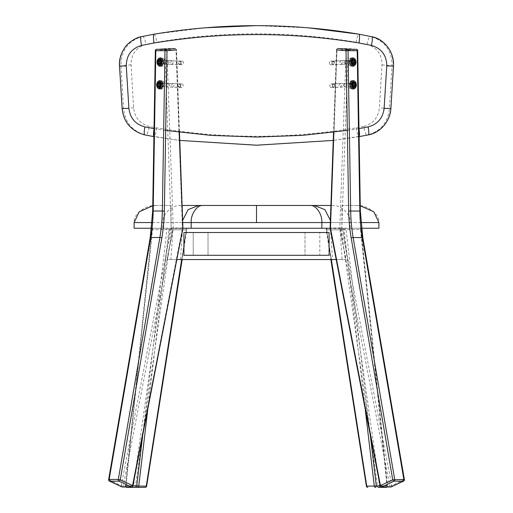 <?xml version="1.0" encoding="UTF-8"?>
<svg xmlns="http://www.w3.org/2000/svg" width="513" height="513" viewBox="0 0 513 513"><rect width="100%" height="100%" fill="white"/><g stroke="black" fill="none" stroke-linecap="round" stroke-linejoin="round"><path stroke-width="0.38" stroke-dasharray="2.56 1.92" d="M193.215 255.294L319.804 255.294L319.804 232.517L319.804 255.294L193.215 255.294L193.215 232.517L319.804 232.517L304.998 232.517L304.998 255.294L304.998 232.517L208.021 232.517L208.021 255.294L208.021 232.517L193.215 232.517L193.215 255.294M183.923 232.517L183.923 255.294L329.096 255.294L329.096 232.517L183.923 232.517M361.473 228.253L330.115 228.253M378.908 228.253L134.111 228.253M341.902 205.476L356.137 205.476L341.902 205.476L341.902 228.253M171.118 205.476L156.882 205.476L171.118 205.476L171.118 228.253M151.547 228.253L182.904 228.253M152.765 205.758L156.882 205.476C145.615 204.713 133.091 214.107 134.111 222.559L378.908 222.559C379.928 214.107 367.404 204.713 356.137 205.476L360.261 205.758M180.422 259.559L182.628 228.253L176.825 259.559L170.912 259.559L346.063 259.559L336.195 259.559L342.107 259.559L339.984 228.253L346.063 259.559M336.47 259.559L330.391 228.253L332.604 259.559L166.956 259.559L173.035 228.253L339.984 228.253L173.035 228.253L170.912 259.559M330.391 228.253L173.035 228.253L330.391 228.253M332.604 259.559L342.107 259.559M176.549 259.559L166.956 259.559M343.832 62.368L345.961 64.163L348.077 62.31L345.954 60.515L343.832 62.368M329.455 62.945A1.821 1.398 87.7 0 0 330.923 64.76A1.821 1.398 87.7 0 0 332.244 62.945A1.821 1.398 87.7 0 0 330.776 61.124A1.821 1.398 87.7 0 0 329.455 62.945M343.056 85.177L345.185 86.973L347.301 85.12L345.178 83.324L343.056 85.177M329.827 85.709A1.821 1.398 87.7 0 0 331.295 87.524A1.821 1.398 87.7 0 0 332.623 85.709A1.821 1.398 87.7 0 0 331.154 83.888A1.821 1.398 87.7 0 0 329.827 85.709M164.949 62.31L167.065 64.163L169.187 62.368L167.065 60.515L164.949 62.31M180.775 62.945A1.821 1.398 -87.7 0 0 182.096 64.76A1.821 1.398 -87.7 0 0 183.564 62.945A1.821 1.398 -87.7 0 0 182.243 61.124A1.821 1.398 -87.7 0 0 180.775 62.945M165.718 85.12L167.834 86.973L169.97 85.177L167.841 83.324L165.718 85.12M180.396 85.709A1.821 1.398 -87.7 0 0 181.724 87.524A1.821 1.398 -87.7 0 0 183.192 85.709A1.821 1.398 -87.7 0 0 181.865 83.888A1.821 1.398 -87.7 0 0 180.396 85.709M363.704 126.442L356.163 127.859C289.473 139.068 223.04 139.068 156.863 127.859L149.315 126.442C139.978 123.845 134.752 117.65 133.624 107.858L131.052 64.869C131.116 54.263 136.125 47.42 146.07 44.349L156.856 42.226C223.072 31.011 289.505 31.011 356.163 42.226L366.949 44.349C376.882 47.401 381.89 54.243 381.967 64.869L379.396 107.858C378.28 117.637 373.047 123.832 363.704 126.442A8.541 1.417 -101.5 0 0 366.93 135.188L368.347 134.893C381.646 131.225 389.098 122.402 390.707 108.435L389.457 108.685L392.054 65.69C391.887 50.434 384.647 40.668 370.341 36.385L358.985 34.191A8.541 1.456 99.5 0 0 356.163 42.226M366.949 44.349A8.541 1.61 102.4 0 1 370.341 36.385L371.745 36.699C385.975 41.059 393.163 50.819 393.298 65.978L390.906 108.512M133.624 107.858L122.312 108.435L119.721 65.985C119.869 50.8 127.051 41.04 141.267 36.699L142.678 36.391C128.353 40.694 121.113 50.46 120.959 65.69L123.562 108.685C125.185 122.729 132.694 131.565 146.09 135.188L179.774 140.427L153.906 136.638M154.035 128.616L165.68 130.437M347.346 130.437L358.985 128.616M308.121 27.805L256 25.65M205.008 27.798L154.035 34.191L142.678 36.391A8.541 1.61 -102.4 0 1 146.07 44.349M359.119 136.638L333.245 140.427L366.93 135.188C380.338 131.546 387.854 122.716 389.457 108.685L379.396 107.858M122.113 108.512L122.312 108.435C123.902 122.383 131.354 131.2 144.672 134.893L146.09 135.188A8.541 1.417 101.5 0 0 149.315 126.442M366.385 486.144L366.859 486.061L326.531 229.83L326.21 229.895A1.424 1.424 0 0 1 327.615 228.253A1.424 1.09 -90 0 0 326.531 229.83L341.145 229.843L377.574 486.08L379.569 485.792L343.139 229.567L360.517 229.574L387.123 485.811L379.569 485.792A1.424 1.071 90 0 1 378.607 487.344A1.424 1.071 90 0 1 378.504 487.35L386.058 487.35A1.424 1.071 90 0 0 387.123 485.811L387.475 485.779A1.424 1.424 0 0 1 386.994 486.997M365.128 408.566L344.082 229.818L326.704 229.83L331.36 259.559M359.6 228.253A1.424 1.424 0 0 1 361.017 229.529L360.517 229.574A1.424 0.917 90 0 0 359.6 228.253L327.615 228.253L359.6 228.253A1.424 1.09 -90 0 1 360.69 229.567L361.017 229.529L387.475 485.779L386.994 485.837L360.69 229.567L346.083 229.58L370.296 435.152M344.993 228.253A1.424 0.917 90 0 0 344.082 229.818L346.083 229.58A1.424 1.09 -90 0 0 344.993 228.253M327.615 228.253A1.424 0.917 90 0 0 326.704 229.83L326.21 229.895L330.866 259.559M342.222 228.253A1.424 1.09 -90 0 0 341.132 229.677A1.424 1.09 -90 0 0 341.145 229.843L343.139 229.567A1.424 0.917 90 0 0 342.222 228.253M381.537 486.997A1.424 0.917 90 0 1 380.659 485.991L386.994 485.837A1.424 0.943 -90 0 1 386.674 486.997M377.574 486.08L366.859 486.061A1.424 0.936 -90 0 0 367.795 487.35M351.88 58.078A4.142 3.174 87.7 0 0 351.116 57.988A4.142 3.174 87.7 0 0 348.109 62.124A4.142 3.174 87.7 0 0 351.443 66.267A4.142 3.174 87.7 0 0 352.2 66.113M353.72 64.837A4.142 3.174 87.7 0 0 354.451 62.124A4.142 3.174 87.7 0 0 353.495 59.226M349.885 62.124A1.821 1.398 87.7 0 0 351.354 63.945A1.821 1.398 87.7 0 0 352.675 62.124A1.821 1.398 87.7 0 0 351.206 60.303A1.821 1.398 87.7 0 0 349.885 62.124M342.517 62.535L341.1 64.356L339.728 62.535L341.145 60.707L342.517 62.535M352.258 80.842A4.142 3.174 87.7 0 0 351.488 80.753A4.142 3.174 87.7 0 0 348.481 84.889A4.142 3.174 87.7 0 0 351.822 89.031A4.142 3.174 87.7 0 0 352.578 88.877M354.098 87.601A4.142 3.174 87.7 0 0 354.829 84.889A4.142 3.174 87.7 0 0 353.874 81.99M350.264 84.889A1.821 1.398 87.7 0 0 351.732 86.71A1.821 1.398 87.7 0 0 353.053 84.889A1.821 1.398 87.7 0 0 351.585 83.068A1.821 1.398 87.7 0 0 350.264 84.889M341.703 85.344L340.286 87.172L338.907 85.344L340.331 83.523L341.703 85.344M333.873 132.258L336.823 49.921A1.424 1.09 -85 0 1 337.964 48.504A1.424 0.917 -90 0 0 337.913 48.498A1.424 0.917 -90 0 0 336.996 49.844L346.16 49.844A1.424 0.917 90 0 1 347.07 48.498A1.424 0.917 90 0 1 347.121 48.504A1.424 1.09 -85 0 1 347.192 48.504L356.4 49.299A1.424 1.09 -85 0 1 357.369 50.723L360.011 211.048A115.284 74.103 -90 0 0 362.499 237.859L404.071 479.802A1.424 1.045 -115.2 0 1 403.59 481.091M404.385 479.559L391.785 485.574A1.424 1.045 -115.2 0 1 391.297 486.863M336.823 49.921L336.49 49.87A1.424 1.424 0 0 1 337.913 48.498L347.07 48.498A1.424 1.424 0 0 1 347.192 48.504A1.424 1.09 -85 0 1 348.16 49.921L357.696 50.697M142.729 435.152L166.937 229.58L152.329 229.567L126.025 485.837L125.544 485.779L125.897 485.811L152.502 229.574L169.886 229.567L133.451 485.792L125.897 485.811A1.424 1.071 -90 0 0 125.89 485.926A1.424 1.071 -90 0 0 126.961 487.35L137.676 487.35M139.754 487.35L145.23 487.35A1.424 0.936 90 0 0 146.16 486.061L135.451 486.08A1.424 0.936 -90 0 1 134.515 487.35A1.424 1.071 -90 0 1 134.412 487.344A1.424 1.071 -90 0 1 133.451 485.792L135.451 486.08L171.881 229.843L186.488 229.83L146.16 486.061L146.635 486.144M122.325 486.997A1.424 0.917 90 0 0 123.203 485.991L173.208 228.49L182.365 228.49L132.36 485.991L132.88 485.849L126.025 485.837A1.424 0.943 90 0 0 126.345 486.997M181.66 259.559L186.315 229.83A1.424 0.917 -90 0 0 185.405 228.253L153.419 228.253A1.424 1.09 -90 0 0 152.329 229.567L152.002 229.529L125.544 485.779A1.424 1.424 0 0 0 126.025 486.997M153.419 228.253A1.424 1.424 0 0 0 152.002 229.529L152.502 229.574A1.424 0.917 -90 0 1 153.419 228.253L168.027 228.253A1.424 1.09 90 0 0 166.937 229.58L168.937 229.818A1.424 0.917 -90 0 0 168.944 229.677A1.424 0.917 -90 0 0 168.027 228.253L185.405 228.253A1.424 1.09 90 0 1 186.488 229.83L168.937 229.818L147.891 408.566M170.797 228.253A1.424 1.09 -90 0 1 171.881 229.843L169.886 229.567A1.424 0.917 -90 0 1 170.797 228.253M159.524 59.226A4.142 3.174 -87.7 0 0 158.568 62.124A4.142 3.174 -87.7 0 0 159.299 64.837M160.819 66.113A4.142 3.174 -87.7 0 0 161.576 66.267A4.142 3.174 -87.7 0 0 164.91 62.124A4.142 3.174 -87.7 0 0 161.903 57.988A4.142 3.174 -87.7 0 0 161.14 58.078M160.345 62.124A1.821 1.398 -87.7 0 0 161.666 63.945A1.821 1.398 -87.7 0 0 163.134 62.124A1.821 1.398 -87.7 0 0 161.813 60.303A1.821 1.398 -87.7 0 0 160.345 62.124M173.291 62.535L171.919 64.356L170.502 62.535L171.874 60.707L173.291 62.535M159.145 81.99A4.142 3.174 -87.7 0 0 158.19 84.889A4.142 3.174 -87.7 0 0 158.921 87.601M160.447 88.877A4.142 3.174 -87.7 0 0 161.197 89.031A4.142 3.174 -87.7 0 0 164.538 84.889A4.142 3.174 -87.7 0 0 161.531 80.753A4.142 3.174 -87.7 0 0 160.768 80.842M159.966 84.889A1.821 1.398 -87.7 0 0 161.294 86.71A1.821 1.398 -87.7 0 0 162.762 84.889A1.821 1.398 -87.7 0 0 161.435 83.068A1.821 1.398 -87.7 0 0 159.966 84.889M174.112 85.344L172.74 87.172L171.316 85.344L172.695 83.523L174.112 85.344M109.436 481.091A1.424 1.045 115.2 0 1 108.948 479.802L150.521 237.859A115.284 74.103 90 0 0 153.009 211.048L155.657 50.723A1.424 1.09 85 0 1 156.619 49.299L165.827 48.504A1.424 1.09 85 0 1 165.898 48.504A1.424 0.917 -90 0 1 165.949 48.498A1.424 0.917 -90 0 1 166.866 49.844L176.023 49.844A1.424 0.917 90 0 0 175.106 48.498A1.424 0.917 90 0 0 175.061 48.504A1.424 1.09 85 0 1 176.196 49.921L179.146 132.258M121.722 486.863A1.424 1.045 115.2 0 1 121.235 485.574L123.203 485.991L132.36 485.991A1.424 0.917 -90 0 1 131.488 486.997M155.324 50.697L164.859 49.921A1.424 1.09 85 0 1 165.827 48.504A1.424 1.424 0 0 1 165.949 48.498L175.106 48.498A1.424 1.424 0 0 1 176.53 49.87L176.196 49.921M159.492 60.374L161.159 60.79A1.449 1.109 -87.7 0 1 161.749 61.996L161.775 62.83L160.691 63.753L160.043 63.323A1.449 1.109 -87.7 0 0 160.127 63.375A1.449 1.109 -87.7 0 0 161.236 63.291A1.449 1.109 -87.7 0 0 161.749 61.996L161.723 61.162L160.627 61.118M181.095 62.772A1.392 1.064 -87.7 0 0 179.986 61.47A1.392 1.064 -87.7 0 0 178.966 62.945A1.392 1.064 -87.7 0 0 180.076 64.247A1.392 1.064 -87.7 0 0 181.095 62.772M181.134 62.746A1.706 1.308 -87.7 0 0 179.896 61.143A1.706 1.308 -87.7 0 0 178.518 62.952A1.706 1.308 -87.7 0 0 179.762 64.555A1.706 1.308 -87.7 0 0 181.134 62.746M162.627 64.702A2.847 2.18 -87.7 0 0 163.916 61.951A2.847 2.18 -87.7 0 0 162.826 59.63M161.851 59.284A2.847 2.18 -87.7 0 0 159.562 62.304A2.847 2.18 -87.7 0 0 161.627 64.971M160.588 60.412L160.146 60.797A1.449 1.109 -87.7 0 1 161.159 60.79L161.723 61.162M161.775 62.83L160.678 62.785M160.691 63.753L159.594 63.708M159.12 83.138L160.781 83.555A1.449 1.109 -87.7 0 1 161.377 84.76L161.403 85.594L160.319 86.517L159.671 86.088A1.449 1.109 -87.7 0 0 159.748 86.139A1.449 1.109 -87.7 0 0 160.858 86.056A1.449 1.109 -87.7 0 0 161.377 84.76L161.351 83.927L160.255 83.882M180.723 85.536A1.392 1.064 -87.7 0 0 179.614 84.235A1.392 1.064 -87.7 0 0 178.588 85.709A1.392 1.064 -87.7 0 0 179.697 87.011A1.392 1.064 -87.7 0 0 180.723 85.536M180.762 85.511A1.706 1.308 -87.7 0 0 179.518 83.908A1.706 1.308 -87.7 0 0 178.146 85.716A1.706 1.308 -87.7 0 0 179.383 87.319A1.706 1.308 -87.7 0 0 180.762 85.511M162.249 87.466A2.847 2.18 -87.7 0 0 163.544 84.716A2.847 2.18 -87.7 0 0 162.454 82.394M161.48 82.048A2.847 2.18 -87.7 0 0 159.184 85.068A2.847 2.18 -87.7 0 0 161.249 87.736M160.216 83.177L159.767 83.561A1.449 1.109 -87.7 0 1 160.781 83.555L161.351 83.927M161.403 85.594L160.3 85.549M160.319 86.517L159.222 86.473M353.098 60.431L351.995 60.476L351.129 61.682L351.322 62.483A1.449 1.109 87.7 0 0 352.136 63.484A1.449 1.109 87.7 0 0 352.938 63.349M334.008 62.471A1.392 1.064 87.7 0 0 332.674 61.522A1.392 1.064 87.7 0 0 331.969 63.24A1.392 1.064 87.7 0 0 333.309 64.196A1.392 1.064 87.7 0 0 334.008 62.471M334.444 62.374A1.706 1.308 87.7 0 0 333.123 61.143A1.706 1.308 87.7 0 0 331.943 63.323A1.706 1.308 87.7 0 0 333.264 64.555A1.706 1.308 87.7 0 0 334.444 62.374M351.392 64.971A2.847 2.18 87.7 0 0 353.361 61.342A2.847 2.18 87.7 0 0 351.168 59.284M350.193 59.63A2.847 2.18 87.7 0 0 349.199 62.913A2.847 2.18 87.7 0 0 350.398 64.702M351.995 60.476L352.861 60.758M352.989 63.368L352.758 63.689L353.855 63.644M352.758 63.689L351.508 63.285L352.604 63.24M352.841 60.784A1.449 1.109 87.7 0 0 352.623 60.681A1.449 1.109 87.7 0 0 351.565 61.079A1.449 1.109 87.7 0 0 351.322 62.483L351.508 63.285M351.129 61.682L352.226 61.637M353.47 83.196L352.373 83.241L351.508 84.446L351.694 85.248A1.449 1.109 87.7 0 0 352.508 86.248A1.449 1.109 87.7 0 0 353.31 86.113M334.386 85.235A1.392 1.064 87.7 0 0 333.046 84.286A1.392 1.064 87.7 0 0 332.347 86.004A1.392 1.064 87.7 0 0 333.681 86.96A1.392 1.064 87.7 0 0 334.386 85.235M334.816 85.139A1.706 1.308 87.7 0 0 333.501 83.908A1.706 1.308 87.7 0 0 332.321 86.088A1.706 1.308 87.7 0 0 333.636 87.319A1.706 1.308 87.7 0 0 334.816 85.139M351.771 87.736A2.847 2.18 87.7 0 0 353.739 84.106A2.847 2.18 87.7 0 0 351.54 82.048M350.571 82.394A2.847 2.18 87.7 0 0 349.571 85.677A2.847 2.18 87.7 0 0 350.77 87.466M352.373 83.241L353.239 83.523M353.367 86.133L353.136 86.453L354.233 86.408M353.136 86.453L351.886 86.049L352.982 86.004M353.22 83.548A1.449 1.109 87.7 0 0 352.995 83.446A1.449 1.109 87.7 0 0 351.937 83.843A1.449 1.109 87.7 0 0 351.694 85.248L351.886 86.049M351.508 84.446L352.604 84.401M360.908 222.559L350.135 222.559L350.135 228.253M331.969 205.476C340.959 204.713 350.95 214.107 350.135 222.559L330.519 222.559L330.519 228.253M330.385 220.346L330.301 222.559M152.111 222.559L162.884 222.559L162.884 228.253M181.051 205.476C172.067 204.713 162.076 214.107 162.884 222.559L182.5 222.559L182.5 228.253M182.641 220.346L182.718 222.559M381.967 64.869L393.503 66.055M119.51 66.055L131.052 64.869M356.163 127.859A8.541 1.327 -99.5 0 0 358.985 136.663A8.541 1.315 -99.5 0 0 359.119 136.593M156.863 127.859A8.541 1.327 99.5 0 1 154.035 136.663A8.541 1.315 -80.5 0 1 153.906 136.593M154.035 34.191A8.541 1.456 -99.5 0 1 156.856 42.226M390.694 486.997A1.424 0.917 -90 0 1 389.816 485.991L339.811 228.49A1.424 0.917 90 0 1 339.773 228.08A1.424 0.917 90 0 1 339.773 228.003L341.78 228.08L348.16 49.921L346.16 49.844L339.773 228.003L330.616 228.003A1.424 0.917 -90 0 0 330.616 228.08A1.424 0.917 -90 0 0 330.654 228.49L339.811 228.49L341.78 228.08L391.785 485.574L389.816 485.991L380.659 485.991L330.654 228.49L330.135 228.349M330.109 228.029L330.616 228.003L336.996 49.844L336.49 49.87L333.54 132.303M360.011 211.048L360.344 211.029M356.323 49.299L347.121 48.504L337.964 48.504M182.885 228.349L182.365 228.49A1.424 0.917 90 0 0 182.404 228.08A1.424 0.917 90 0 0 182.404 228.003L182.91 228.029M108.634 479.559L121.235 485.574L171.239 228.08L164.859 49.921L166.866 49.844L173.247 228.003A1.424 0.917 -90 0 1 173.208 228.49L171.239 228.08L172.33 228.016L182.404 228.003L176.023 49.844L176.53 49.87L179.486 132.303M152.675 211.029L153.009 211.048M175.061 48.504L165.898 48.504L156.696 49.299M160.325 62.24A1.853 1.417 -87.7 0 0 161.794 63.971A1.853 1.417 -87.7 0 0 163.153 62.015A1.853 1.417 -87.7 0 0 161.685 60.277A1.853 1.417 -87.7 0 0 160.325 62.24M163.14 62.028A1.706 1.308 92.3 0 1 161.762 63.836A1.706 1.308 92.3 0 1 160.524 62.233A1.706 1.308 92.3 0 1 161.896 60.425A1.706 1.308 92.3 0 1 163.14 62.028M159.947 85.004A1.853 1.417 -87.7 0 0 161.422 86.735A1.853 1.417 -87.7 0 0 162.781 84.78A1.853 1.417 -87.7 0 0 161.306 83.042A1.853 1.417 -87.7 0 0 159.947 85.004M162.762 84.792A1.706 1.308 92.3 0 1 161.39 86.601A1.706 1.308 92.3 0 1 160.146 84.998A1.706 1.308 92.3 0 1 161.524 83.189A1.706 1.308 92.3 0 1 162.762 84.792M349.93 62.637A1.853 1.417 87.7 0 0 351.7 63.907A1.853 1.417 87.7 0 0 352.636 61.618A1.853 1.417 87.7 0 0 350.86 60.348A1.853 1.417 87.7 0 0 349.93 62.637M352.437 61.656A1.706 1.308 -92.3 0 1 351.258 63.836A1.706 1.308 -92.3 0 1 349.943 62.605A1.706 1.308 -92.3 0 1 351.123 60.425A1.706 1.308 -92.3 0 1 352.437 61.656M350.302 85.402A1.853 1.417 87.7 0 0 352.078 86.671A1.853 1.417 87.7 0 0 353.008 84.382A1.853 1.417 87.7 0 0 351.232 83.112A1.853 1.417 87.7 0 0 350.302 85.402M352.816 84.421A1.706 1.308 -92.3 0 1 351.636 86.601A1.706 1.308 -92.3 0 1 350.315 85.37A1.706 1.308 -92.3 0 1 351.495 83.189A1.706 1.308 -92.3 0 1 352.816 84.421M330.923 64.76L345.961 64.163M331.295 87.524L345.185 86.973M182.096 64.76L167.065 64.163M181.724 87.524L167.834 86.973M181.865 83.888L167.841 83.324M182.243 61.124L167.065 60.515M331.154 83.888L345.178 83.324M330.776 61.124L345.954 60.515M351.443 66.267L352.963 66.203M341.1 64.356L351.354 63.945M351.822 89.031L353.342 88.967M340.286 87.172L351.732 86.71M351.116 57.988L352.636 57.931M341.145 60.707L351.206 60.303M351.488 80.753L353.008 80.695M340.331 83.523L351.585 83.068M185.405 228.253A1.424 1.424 0 0 1 186.809 229.895L182.153 259.559M161.576 66.267L160.056 66.203M171.919 64.356L161.666 63.945M161.197 89.031L159.678 88.967M172.74 87.172L161.294 86.71M161.903 57.988L160.389 57.931M171.874 60.707L161.813 60.303M161.531 80.753L160.011 80.695M172.695 83.523L161.435 83.068M179.896 61.143L161.896 60.425L163.108 62.022L161.762 63.836L179.762 64.555M179.518 83.908L161.524 83.189L162.73 84.786L161.39 86.601L179.383 87.319M333.123 61.143L351.123 60.425L349.975 62.612L351.258 63.836L333.264 64.555M333.501 83.908L351.495 83.189L350.347 85.376L351.636 86.601L333.636 87.319"/><path stroke-width="0.77" d="M183.923 232.517L183.923 255.294L329.096 255.294L329.096 232.517L183.923 232.517M378.908 228.253L378.908 222.559L378.908 228.253L361.473 228.253M330.115 228.253L182.904 228.253M330.917 205.476L182.102 205.476L330.917 205.476M134.111 228.253L134.111 222.559L134.111 228.253L151.547 228.253M360.908 222.559L378.908 222.559L373.81 211.786L360.261 205.758M152.111 222.559L134.111 222.559L139.215 211.786L152.765 205.758M336.195 259.559L176.825 259.559L336.195 259.559M358.965 128.622L368.11 126.916C377.549 124.383 382.884 118.195 384.122 108.365L386.757 65.914C386.616 55.244 381.505 48.408 371.431 45.413L358.965 42.996C290.884 31.787 222.578 31.787 154.054 42.996L141.582 45.413C131.514 48.402 126.41 55.231 126.262 65.914L128.898 108.365C130.122 118.182 135.458 124.364 144.91 126.916L154.054 128.622M165.68 130.437L210.99 135.394L256.769 137.048L302.247 135.381L347.346 130.437M141.582 45.413A8.541 1.61 -102.7 0 1 141.267 36.699L154.035 34.191C222.571 22.822 290.89 22.822 358.985 34.191L308.121 27.805M256 25.65L205.008 27.798M358.965 42.996A8.541 1.443 -80.5 0 0 358.985 34.191L371.745 36.699A8.541 1.61 -77.3 0 1 371.431 45.413M333.245 140.427L256.75 145.205L179.774 140.427L256.269 145.205L333.245 140.427M154.035 136.663L144.672 134.893A8.541 1.417 -78.1 0 1 144.91 126.916M368.11 126.916A8.541 1.417 -101.9 0 1 368.347 134.893L358.985 136.663M384.122 108.365L390.906 108.512L393.503 66.055C394.459 51.415 383.461 38.629 371.745 36.699M144.672 134.893C131.084 130.975 123.569 122.177 122.113 108.512L128.898 108.365M386.994 486.997A1.424 1.424 0 0 1 386.058 487.35L378.504 487.35A1.424 0.936 -90 0 1 377.574 486.08M331.36 259.559L366.731 486.106L374.285 486.087L365.128 408.566M370.296 435.152L376.285 485.856L380.139 485.849A1.424 1.424 0 0 0 381.537 486.997L390.694 486.997A1.424 0.917 -90 0 0 390.957 486.94L403.244 481.162L394.087 481.162A1.424 1.045 -115.2 0 1 392.734 479.802L351.161 237.859A115.284 74.103 90 0 1 348.673 211.048L346.025 50.723A1.424 1.09 -85 0 1 347.166 49.299L356.323 49.299A1.424 1.09 -85 0 1 356.4 49.299L356.4 49.299A1.424 1.424 0 0 1 357.696 50.697L346.025 50.723L336.823 49.921M366.385 486.144A1.424 1.424 0 0 0 367.795 487.35A1.424 1.071 90 0 1 366.731 486.106L366.385 486.144L330.866 259.559M374.285 486.087A1.424 1.071 90 0 0 375.343 487.35A1.424 0.943 -90 0 0 375.394 487.35A1.424 0.943 -90 0 0 376.285 485.856L374.285 486.087M386.058 487.35A1.424 0.943 -90 0 0 386.674 486.997M349.629 62.067A4.142 3.174 87.7 0 0 352.963 66.203A4.142 3.174 87.7 0 0 355.971 62.067A4.142 3.174 87.7 0 0 352.636 57.931A4.142 3.174 87.7 0 0 349.629 62.067M352.2 66.113A4.142 3.174 87.7 0 0 353.72 64.837M350.001 84.831A4.142 3.174 87.7 0 0 353.342 88.967A4.142 3.174 87.7 0 0 356.349 84.831A4.142 3.174 87.7 0 0 353.008 80.695A4.142 3.174 87.7 0 0 350.001 84.831M352.578 88.877A4.142 3.174 87.7 0 0 354.098 87.601M337.964 48.504L347.166 49.299A1.424 0.917 -90 0 1 348.032 50.684L350.68 211.016A113.86 73.186 -90 0 0 353.136 237.493L394.709 479.431A1.424 0.917 -90 0 1 394.741 479.802A1.424 0.917 -90 0 1 394.087 481.162L381.8 486.94A1.424 1.045 -115.2 0 1 380.447 485.574L392.734 479.802L403.866 479.431A1.424 0.917 90 0 1 403.898 479.802A1.424 0.917 90 0 1 403.244 481.162A1.424 1.045 -115.2 0 0 403.59 481.091L403.59 481.091A1.424 1.424 0 0 0 404.385 479.559L403.866 479.431L362.293 237.493A113.86 73.186 90 0 1 359.837 211.016L357.189 50.684A1.424 0.917 90 0 0 356.323 49.299M390.694 486.997A1.424 1.424 0 0 0 391.297 486.863L391.297 486.863A1.424 1.045 -115.2 0 1 390.957 486.94L381.8 486.94A1.424 0.917 90 0 1 381.537 486.997M353.495 59.226A4.142 3.174 87.7 0 0 351.88 58.078M353.874 81.99A4.142 3.174 87.7 0 0 352.258 80.842M139.754 487.35L137.676 487.35A1.424 1.071 -90 0 0 138.741 486.087L146.288 486.106A1.424 1.071 -90 0 1 145.23 487.35L126.961 487.35A1.424 0.943 90 0 1 126.345 486.997M176.196 49.921L166.994 50.723L155.324 50.697A1.424 1.424 0 0 1 156.619 49.299L156.619 49.299A1.424 1.09 85 0 1 156.696 49.299L165.853 49.299A1.424 1.09 85 0 1 166.994 50.723L164.346 211.048A115.284 74.103 -90 0 1 161.858 237.859L120.286 479.802L132.578 485.574A1.424 1.045 115.2 0 1 131.219 486.94A1.424 0.917 -90 0 0 131.488 486.997A1.424 1.424 0 0 0 132.88 485.849L136.74 485.856L142.729 435.152M145.23 487.35A1.424 1.424 0 0 0 146.635 486.144L146.288 486.106L181.66 259.559M147.891 408.566L138.741 486.087L136.74 485.856A1.424 0.943 -90 0 0 137.625 487.35A1.424 0.943 -90 0 0 137.676 487.35M157.049 62.067A4.142 3.174 -87.7 0 0 160.056 66.203A4.142 3.174 -87.7 0 0 163.397 62.067A4.142 3.174 -87.7 0 0 160.389 57.931A4.142 3.174 -87.7 0 0 157.049 62.067M159.299 64.837A4.142 3.174 -87.7 0 0 160.819 66.113M156.67 84.831A4.142 3.174 -87.7 0 0 159.678 88.967A4.142 3.174 -87.7 0 0 163.019 84.831A4.142 3.174 -87.7 0 0 160.011 80.695A4.142 3.174 -87.7 0 0 156.67 84.831M158.921 87.601A4.142 3.174 -87.7 0 0 160.447 88.877M109.436 481.091L121.722 486.863A1.424 1.045 115.2 0 0 122.062 486.94L109.776 481.162A1.424 1.045 115.2 0 1 109.436 481.091L109.436 481.091A1.424 1.424 0 0 1 108.634 479.559L150.206 237.622L150.726 237.493L109.154 479.431L118.311 479.431A1.424 0.917 90 0 0 118.933 481.162L109.776 481.162A1.424 0.917 -90 0 1 109.122 479.802A1.424 0.917 -90 0 1 109.154 479.431L108.634 479.559M161.858 237.859L159.883 237.493L118.311 479.431L120.286 479.802A1.424 1.045 115.2 0 1 118.933 481.162L131.219 486.94L122.062 486.94A1.424 0.917 90 0 0 122.325 486.997L131.488 486.997M161.14 58.078A4.142 3.174 -87.7 0 0 159.524 59.226M160.768 80.842A4.142 3.174 -87.7 0 0 159.145 81.99M159.562 63.003L159.537 62.169A1.449 1.109 -87.7 0 1 160.05 60.874A1.449 1.109 -87.7 0 1 160.146 60.803L159.511 61.336L159.537 62.169A1.449 1.109 -87.7 0 0 160.05 63.323L158.459 62.964L159.594 63.708L160.678 62.785L160.627 61.118L159.492 60.374L158.414 61.291L158.459 62.964M162.826 59.63A2.847 2.18 -87.7 0 0 161.851 59.284L159.876 59.2A2.847 2.18 -87.7 0 0 157.587 62.22A2.847 2.18 -87.7 0 0 159.652 64.894A2.847 2.18 -87.7 0 0 161.941 61.874A2.847 2.18 -87.7 0 0 159.876 59.2M161.46 61.887A2.507 1.917 -87.7 0 0 159.466 59.54A2.507 1.917 -87.7 0 0 157.626 62.195A2.507 1.917 -87.7 0 0 159.62 64.535A2.507 1.917 -87.7 0 0 161.46 61.887M159.652 64.894L161.627 64.971A2.847 2.18 -87.7 0 0 162.627 64.702M159.511 61.336L158.414 61.291M159.184 85.767L159.158 84.934A1.449 1.109 -87.7 0 1 159.678 83.638A1.449 1.109 -87.7 0 1 159.774 83.568L159.133 84.1L159.158 84.934A1.449 1.109 -87.7 0 0 159.671 86.088L158.087 85.729L159.222 86.473L160.3 85.549L160.255 83.882L159.12 83.138L158.036 84.055L158.087 85.729M162.454 82.394A2.847 2.18 -87.7 0 0 161.48 82.048L159.505 81.965A2.847 2.18 -87.7 0 0 157.209 84.985A2.847 2.18 -87.7 0 0 159.274 87.659A2.847 2.18 -87.7 0 0 161.569 84.639A2.847 2.18 -87.7 0 0 159.505 81.965M161.088 84.651A2.507 1.917 -87.7 0 0 159.094 82.304A2.507 1.917 -87.7 0 0 157.254 84.959A2.507 1.917 -87.7 0 0 159.248 87.3A2.507 1.917 -87.7 0 0 161.088 84.651M159.274 87.659L161.249 87.736A2.847 2.18 -87.7 0 0 162.249 87.466M159.133 84.1L158.036 84.055M352.938 63.349A1.449 1.109 87.7 0 0 353.194 63.086A1.449 1.109 87.7 0 0 353.438 61.682L353.245 60.88L354.342 60.835L353.098 60.431L352.226 61.637L352.604 63.24L353.855 63.644L354.727 62.439L354.342 60.835M353.143 59.2A2.847 2.18 87.7 0 0 351.174 62.836A2.847 2.18 87.7 0 0 353.367 64.894A2.847 2.18 87.7 0 0 355.336 61.259A2.847 2.18 87.7 0 0 353.143 59.2L351.168 59.284A2.847 2.18 87.7 0 0 350.193 59.63M355.31 61.348A2.507 1.917 87.7 0 0 352.906 59.63A2.507 1.917 87.7 0 0 351.642 62.733A2.507 1.917 87.7 0 0 354.047 64.446A2.507 1.917 87.7 0 0 355.31 61.348M350.398 64.702A2.847 2.18 87.7 0 0 351.392 64.971L353.367 64.894M352.861 60.758L353.245 60.88M354.727 62.439L353.63 62.483L353.438 61.682A1.449 1.109 87.7 0 0 352.841 60.784M353.63 62.483L352.989 63.368M353.31 86.113A1.449 1.109 87.7 0 0 353.566 85.851A1.449 1.109 87.7 0 0 353.81 84.446L353.624 83.645L354.72 83.6L353.47 83.196L352.604 84.401L352.982 86.004L354.233 86.408L355.099 85.203L354.72 83.6M353.521 81.965A2.847 2.18 87.7 0 0 351.552 85.6A2.847 2.18 87.7 0 0 353.746 87.659A2.847 2.18 87.7 0 0 355.714 84.023A2.847 2.18 87.7 0 0 353.521 81.965L351.54 82.048A2.847 2.18 87.7 0 0 350.571 82.394M355.682 84.113A2.507 1.917 87.7 0 0 353.277 82.394A2.507 1.917 87.7 0 0 352.021 85.498A2.507 1.917 87.7 0 0 354.425 87.21A2.507 1.917 87.7 0 0 355.682 84.113M350.77 87.466A2.847 2.18 87.7 0 0 351.771 87.736L353.746 87.659M353.239 83.523L353.624 83.645M355.099 85.203L354.002 85.248L353.81 84.446A1.449 1.109 87.7 0 0 353.22 83.548M354.002 85.248L353.367 86.133M330.519 222.559L321.843 222.559L321.843 228.253M309.961 205.476C315.841 204.713 322.376 214.107 321.843 222.559L256.513 222.559L256.513 205.476M182.5 222.559L256.513 222.559M203.058 205.476C197.178 204.713 190.65 214.107 191.176 222.559L191.176 228.253M330.385 220.346L324.889 209.618L314.302 205.476M182.641 220.346L188.13 209.618L198.717 205.476M386.757 65.914L393.503 66.055M359.119 136.593A8.541 1.315 -99.5 0 0 358.985 128.75M153.906 136.593A8.541 1.315 -80.5 0 1 154.035 128.75M154.054 42.996A8.541 1.443 -99.5 0 1 154.035 34.191M122.113 108.512L119.51 66.055L126.262 65.914M351.161 237.859L353.136 237.493L362.813 237.622L404.385 479.559M380.447 485.574L380.139 485.849L330.135 228.349L330.443 228.08L380.447 485.574M333.873 132.258L330.443 228.08L330.109 228.029A1.424 1.424 0 0 0 330.135 228.349M362.813 237.622L360.344 211.029L348.673 211.048M182.885 228.349A1.424 1.424 0 0 0 182.91 228.029L132.578 485.574L132.88 485.849L182.885 228.349L179.146 132.258M164.346 211.048L162.345 211.016A113.86 73.186 90 0 1 159.883 237.493L150.726 237.493A113.86 73.186 -90 0 0 153.182 211.016L152.675 211.029L150.206 237.622M156.696 49.299A1.424 0.917 -90 0 0 155.83 50.684L153.182 211.016L162.345 211.016L164.987 50.684A1.424 0.917 90 0 1 165.853 49.299L175.061 48.504M368.347 134.893C379.376 133.034 390.008 122.357 390.906 108.512M141.267 36.699C135.65 37.411 127.359 43.4 124.973 47.388C120.824 53.448 119.003 59.675 119.51 66.055M391.297 486.863L403.59 481.091M330.109 228.029L333.54 132.303M360.344 211.029L357.696 50.697M126.025 486.997A1.424 1.424 0 0 0 126.961 487.35M182.153 259.559L146.635 486.144M121.722 486.863A1.424 1.424 0 0 0 122.325 486.997M182.91 228.029L179.486 132.303M152.675 211.029L155.324 50.697"/></g></svg>
